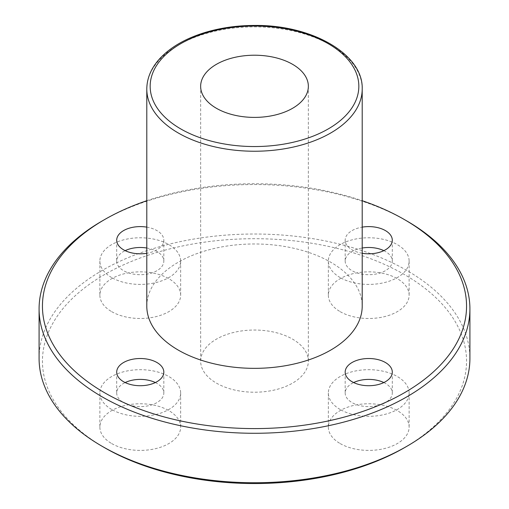 <?xml version="1.0" encoding="UTF-8"?>
<svg xmlns="http://www.w3.org/2000/svg" width="509" height="509" viewBox="0 0 509 509"><rect width="100%" height="100%" fill="white"/><g stroke="black" fill="none" stroke-linecap="round" stroke-linejoin="round"><path stroke-width="0.38" stroke-dasharray="2.54 1.91" d="M146.796 306.163A107.704 62.181 180 0 1 254.5 243.976A107.704 62.181 180 0 1 362.204 306.163M404.439 447.691A212.043 122.421 0 0 0 404.439 274.561A212.043 122.421 0 0 0 104.561 274.561A212.043 122.421 0 0 0 104.555 447.691M39.085 358.381A215.415 124.368 180 0 1 254.5 234.013A215.415 124.368 180 0 1 469.915 358.381M406.825 220.97A215.415 124.368 0 0 0 102.175 220.97M216.42 383.112A53.852 31.094 0 0 0 275.108 389.849A53.852 31.094 0 0 0 308.352 361.129A53.852 31.094 0 0 0 254.5 330.036A53.852 31.094 0 0 0 200.648 361.129A53.852 31.094 0 0 0 216.42 383.112M111.7 443.568A40.389 23.319 0 0 0 155.716 448.626A40.389 23.319 0 0 0 180.65 427.083A40.389 23.319 0 0 0 140.261 403.764A40.389 23.319 0 0 0 99.872 427.083A40.389 23.319 0 0 0 111.7 443.568M340.177 443.568A40.389 23.319 0 0 0 384.193 448.626A40.389 23.319 0 0 0 409.128 427.083A40.389 23.319 0 0 0 368.739 403.764A40.389 23.319 0 0 0 328.35 427.083A40.389 23.319 0 0 0 340.177 443.568M340.177 311.661A40.389 23.319 0 0 0 384.193 316.713A40.389 23.319 0 0 0 409.128 295.169A40.389 23.319 0 0 0 368.739 271.851A40.389 23.319 0 0 0 328.35 295.169A40.389 23.319 0 0 0 340.177 311.661M111.7 311.661A40.389 23.319 0 0 0 155.716 316.713A40.389 23.319 0 0 0 180.65 295.169A40.389 23.319 0 0 0 140.261 271.851A40.389 23.319 0 0 0 99.872 295.169A40.389 23.319 0 0 0 111.7 311.661M146.796 200.705A212.043 122.421 180 0 1 362.204 200.705M362.204 253.278A23.56 13.603 180 0 1 352.082 249.824A23.56 13.603 180 0 1 345.178 240.21A23.56 13.603 180 0 1 362.204 227.135M146.796 227.135A23.56 13.603 180 0 1 163.822 240.21A23.56 13.603 180 0 1 146.796 253.278M111.7 277.583A40.389 23.319 180 0 1 99.872 261.092A40.389 23.319 180 0 1 140.261 237.773A40.389 23.319 180 0 1 180.65 261.092A40.389 23.319 180 0 1 155.716 282.635A40.389 23.319 180 0 1 111.7 277.583M146.796 248.023A23.56 13.603 180 0 1 163.822 261.092A23.56 13.603 180 0 1 149.277 273.657A23.56 13.603 180 0 1 123.598 270.712A23.56 13.603 180 0 1 116.701 261.092A23.56 13.603 180 0 1 125.163 250.651M340.177 277.583A40.389 23.319 180 0 1 328.35 261.092A40.389 23.319 180 0 1 368.739 237.773A40.389 23.319 180 0 1 409.128 261.092A40.389 23.319 180 0 1 384.193 282.635A40.389 23.319 180 0 1 340.177 277.583M383.837 250.651A23.56 13.603 180 0 1 392.299 261.092A23.56 13.603 180 0 1 377.754 273.657A23.56 13.603 180 0 1 352.082 270.712A23.56 13.603 180 0 1 345.178 261.092A23.56 13.603 180 0 1 362.204 248.023M340.177 409.49A40.389 23.319 180 0 1 328.35 393.005A40.389 23.319 180 0 1 368.739 369.687A40.389 23.319 180 0 1 409.128 393.005A40.389 23.319 180 0 1 384.193 414.549A40.389 23.319 180 0 1 340.177 409.49M383.837 382.558A23.56 13.603 180 0 1 392.299 393.005A23.56 13.603 180 0 1 377.754 405.571A23.56 13.603 180 0 1 352.082 402.625A23.56 13.603 180 0 1 345.178 393.005A23.56 13.603 180 0 1 353.64 382.558M111.7 409.49A40.389 23.319 180 0 1 99.872 393.005A40.389 23.319 180 0 1 140.261 369.687A40.389 23.319 180 0 1 180.65 393.005A40.389 23.319 180 0 1 155.716 414.549A40.389 23.319 180 0 1 111.7 409.49M155.36 382.558A23.56 13.603 180 0 1 163.822 393.005A23.56 13.603 180 0 1 149.277 405.571A23.56 13.603 180 0 1 123.598 402.625A23.56 13.603 180 0 1 116.701 393.005A23.56 13.603 180 0 1 125.163 382.558M362.204 89.056A107.704 62.181 0 0 0 254.5 26.875A107.704 62.181 0 0 0 146.796 89.056M99.872 261.092L99.872 295.169M180.65 261.092L180.65 295.169M116.701 240.21L116.701 261.092M163.822 240.21L163.822 261.092M328.35 261.092L328.35 295.169M409.128 261.092L409.128 295.169M345.178 240.21L345.178 261.092M392.299 240.21L392.299 261.092M328.35 393.005L328.35 427.083M409.128 393.005L409.128 427.083M345.178 372.117L345.178 393.005M392.299 372.117L392.299 393.005M99.872 393.005L99.872 427.083M180.65 393.005L180.65 427.083M116.701 372.117L116.701 393.005M163.822 372.117L163.822 393.005M200.648 86.307L200.648 361.129M308.352 86.307L308.352 361.129"/><path stroke-width="0.76" d="M362.204 89.056L362.204 306.163A107.704 62.181 180 0 1 295.716 363.611A107.704 62.181 180 0 1 178.341 350.135A107.704 62.181 180 0 1 146.796 306.163L146.796 89.056A107.704 62.181 0 0 0 178.341 133.027A107.704 62.181 0 0 0 295.716 146.503A107.704 62.181 0 0 0 362.204 89.056C363.439 54.418 312.176 24.858 255.092 25.45C237.926 25.425 221.663 27.651 206.291 32.118C186.44 38.022 171.049 46.733 160.138 58.236C151.345 67.742 146.897 78.017 146.796 89.056M216.42 108.29A53.852 31.094 180 0 1 200.648 86.307A53.852 31.094 180 0 1 254.5 55.214A53.852 31.094 180 0 1 308.352 86.307A53.852 31.094 180 0 1 275.108 115.034A53.852 31.094 180 0 1 216.42 108.29M104.561 447.691L102.175 446.317L104.561 447.691A212.043 122.421 0 0 0 104.561 447.691A212.043 122.421 0 0 0 404.439 447.691L406.825 446.317A215.415 124.368 180 0 1 102.182 446.317A215.415 124.368 180 0 1 102.175 446.317A215.415 124.368 180 0 1 39.085 358.381L39.085 308.912A215.415 124.368 0 0 0 102.182 396.855A215.415 124.368 0 0 0 336.933 423.812A215.415 124.368 0 0 0 469.915 308.912A215.415 124.368 0 0 0 406.825 220.97L404.439 219.595A212.043 122.421 180 0 1 404.439 392.732A212.043 122.421 180 0 1 104.561 392.732A212.043 122.421 180 0 1 104.561 219.595A212.043 122.421 180 0 1 146.796 200.705M469.915 308.912L469.915 358.381A215.415 124.368 180 0 1 406.825 446.317M104.561 219.595L102.175 220.97A215.415 124.368 0 0 0 39.085 308.912M362.204 200.705A212.043 122.421 180 0 1 404.439 219.595M123.598 381.737A23.56 13.603 180 0 1 116.701 372.117A23.56 13.603 180 0 1 140.261 358.514A23.56 13.603 180 0 1 163.822 372.117A23.56 13.603 180 0 1 149.277 384.683A23.56 13.603 180 0 1 123.598 381.737M352.082 381.737A23.56 13.603 180 0 1 345.178 372.117A23.56 13.603 180 0 1 368.739 358.514A23.56 13.603 180 0 1 392.299 372.117A23.56 13.603 180 0 1 377.754 384.683A23.56 13.603 180 0 1 352.082 381.737M362.204 227.135A23.56 13.603 180 0 1 392.299 240.21A23.56 13.603 180 0 1 362.204 253.278M146.796 253.278A23.56 13.603 180 0 1 123.598 249.824A23.56 13.603 180 0 1 116.701 240.21A23.56 13.603 180 0 1 146.796 227.135M125.163 250.651A23.56 13.603 180 0 1 146.796 248.023M362.204 248.023A23.56 13.603 180 0 1 383.837 250.651M353.64 382.558A23.56 13.603 180 0 1 383.837 382.558M125.163 382.558A23.56 13.603 180 0 1 155.36 382.558M180.72 128.904A104.339 60.24 180 0 1 227.498 28.122A104.339 60.24 180 0 1 355.282 101.902A104.339 60.24 180 0 1 180.72 128.904"/></g></svg>
